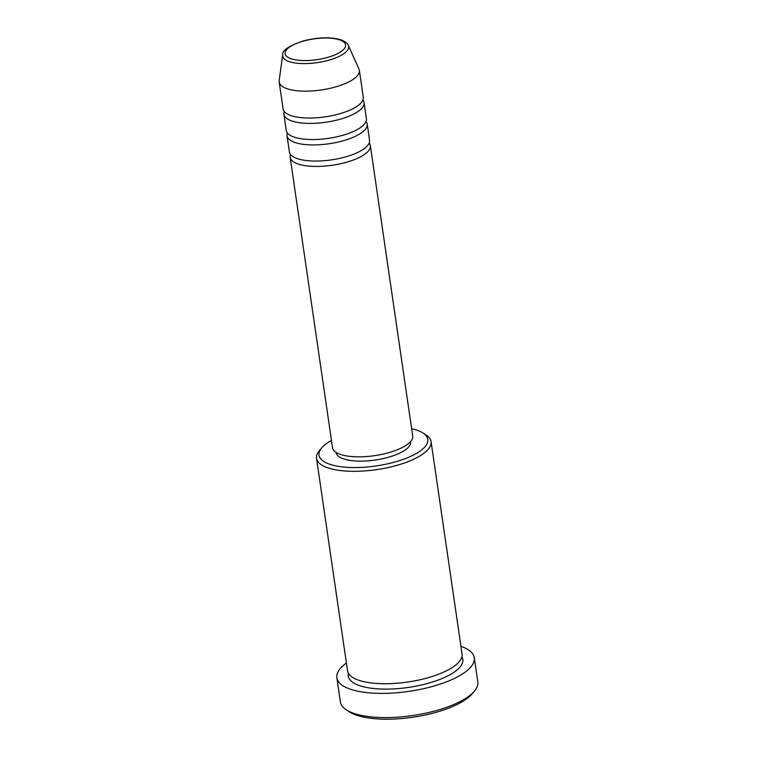 <?xml version="1.0" encoding="UTF-8"?>
<svg xmlns="http://www.w3.org/2000/svg" width="757" height="757" viewBox="0 0 757 757"><rect width="100%" height="100%" fill="white"/><g stroke="black" fill="none" stroke-linecap="round" stroke-linejoin="round"><path stroke-width="1.14" d="M369.179 143.054A40.509 13.919 171.7 0 1 370.343 145.628A40.509 13.919 171.7 0 1 342.94 163.181A40.509 13.919 171.7 0 1 296.971 163.597A40.509 13.919 171.7 0 1 290.168 157.324A40.509 13.919 171.7 0 1 290.546 154.523M366.038 121.536A40.509 13.919 171.7 0 1 367.202 124.12L369.558 140.253A40.509 13.919 171.7 0 1 342.155 157.797A40.509 13.919 171.7 0 1 296.186 158.222A40.509 13.919 171.7 0 1 289.382 151.949L287.035 135.815A40.509 13.919 171.7 0 1 287.414 133.014M367.202 124.12A40.509 13.919 171.7 0 1 339.798 141.663A40.509 13.919 171.7 0 1 293.83 142.089A40.509 13.919 171.7 0 1 287.035 135.815M362.896 100.028A40.509 13.919 171.7 0 1 364.06 102.602L366.416 118.735A40.509 13.919 171.7 0 1 339.013 136.288A40.509 13.919 171.7 0 1 293.044 136.705A40.509 13.919 171.7 0 1 286.25 130.431L283.894 114.298A40.509 13.919 171.7 0 1 284.272 111.497M364.06 102.602A40.509 13.919 171.7 0 1 336.657 120.155A40.509 13.919 171.7 0 1 290.697 120.571A40.509 13.919 171.7 0 1 283.894 114.298M359.357 70.335L363.284 97.227A40.509 13.919 171.7 0 1 335.881 114.78A40.509 13.919 171.7 0 1 289.912 115.196A40.509 13.919 171.7 0 1 283.109 108.923L279.182 82.03A40.509 13.919 171.7 0 1 279.182 80.658L282.654 54.968A33.327 11.459 171.7 0 0 288.256 61.27A33.327 11.459 171.7 0 0 327.601 60.532A33.327 11.459 171.7 0 0 348.305 45.392L358.969 69.019A40.509 13.919 171.7 0 1 359.357 70.335A40.509 13.919 171.7 0 1 331.954 87.888A40.509 13.919 171.7 0 1 285.985 88.314A40.509 13.919 171.7 0 1 279.182 82.03M331.471 440.46A54.977 18.897 -8.3 0 0 321.782 447.794A54.977 18.897 -8.3 0 0 328.226 463.7A54.977 18.897 -8.3 0 0 399.942 460.502A54.977 18.897 -8.3 0 0 423.031 433.023A54.977 18.897 -8.3 0 0 418.574 430.799A54.977 18.897 -8.3 0 0 411.647 428.765M423.031 433.023L426.04 434.963A57.873 19.89 171.7 0 1 431.064 441.586A57.873 19.89 171.7 0 1 391.918 466.662A57.873 19.89 171.7 0 1 326.248 467.258A57.873 19.89 171.7 0 1 316.53 458.288A57.873 19.89 171.7 0 1 319.454 450.51L321.782 447.794M474.308 691.245L471.99 693.97A66.55 22.871 171.7 0 1 418.309 716.368A66.55 22.871 171.7 0 1 354.806 714.542A66.55 22.871 171.7 0 1 349.412 711.845L346.413 709.905A69.445 23.864 -8.3 0 0 352.043 712.716A69.445 23.864 -8.3 0 0 418.299 714.627A69.445 23.864 -8.3 0 0 474.308 691.245A69.445 23.864 -8.3 0 0 477.818 681.915L474.289 657.71A69.445 23.864 171.7 0 1 427.308 687.801A69.445 23.864 171.7 0 1 348.504 688.52A69.445 23.864 171.7 0 1 336.856 677.761A69.445 23.864 171.7 0 1 346.403 663.037M336.856 677.761L340.385 701.957A69.445 23.864 -8.3 0 0 346.413 709.905M431.064 441.586L462.054 654.001A57.873 19.89 171.7 0 1 422.898 679.076A57.873 19.89 171.7 0 1 357.238 679.672A57.873 19.89 171.7 0 1 347.52 670.711L316.53 458.288M370.343 145.628L412.707 436.023A40.509 13.919 171.7 0 1 385.304 453.575A40.509 13.919 171.7 0 1 339.335 453.992A40.509 13.919 171.7 0 1 332.531 447.718L290.168 157.324M410.587 441.558L410.625 441.823A37.613 12.926 171.7 0 1 385.181 458.117A37.613 12.926 171.7 0 1 342.495 458.505A37.613 12.926 171.7 0 1 336.184 452.677L336.146 452.412M460.928 646.327A69.445 23.864 171.7 0 1 462.631 646.951A69.445 23.864 171.7 0 1 474.289 657.71M340.442 40.159A30.535 10.494 -8.3 0 0 298.447 42.685A30.535 10.494 -8.3 0 0 290.262 58.44A30.535 10.494 -8.3 0 0 332.257 55.914A30.535 10.494 -8.3 0 0 340.442 40.159M461.902 656.773A57.873 19.89 171.7 0 1 427.374 683.505A57.873 19.89 171.7 0 1 358.014 685.057A57.873 19.89 171.7 0 1 348.447 673.323M348.305 45.392C347.908 43.717 345.769 41.976 341.89 40.149C331.746 36.866 319.113 37.055 303.992 40.736C289.288 45.515 282.172 50.265 282.654 54.968"/></g></svg>
